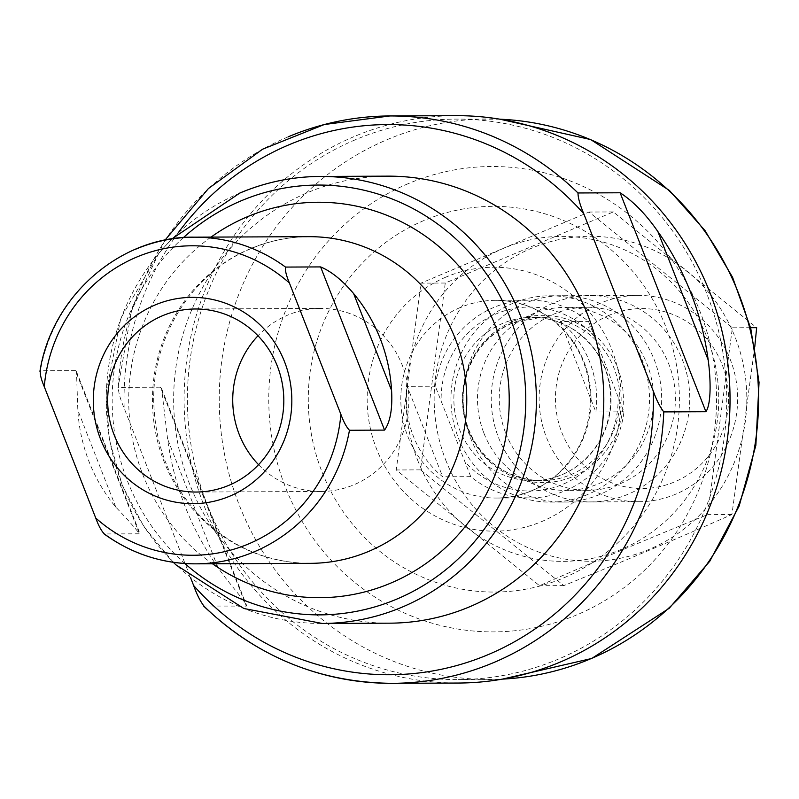 <?xml version="1.0" encoding="UTF-8"?>
<svg xmlns="http://www.w3.org/2000/svg" width="799" height="799" viewBox="0 0 799 799"><rect width="100%" height="100%" fill="white"/><g stroke="black" fill="none" stroke-linecap="round" stroke-linejoin="round"><path stroke-width="0.6" stroke-dasharray="4 3" d="M355.345 139.775A280.249 269.663 -90.3 0 0 192.559 453.762A280.249 269.663 -90.3 0 0 458.306 679.599A280.249 269.663 -90.3 0 0 726.73 398.162A280.249 269.663 -90.3 0 0 455.829 119.101A280.249 269.663 -90.3 0 0 355.345 139.775M161.618 388.574L246.501 605.183L246.272 606.141L160.479 387.205L161.608 388.574L167.58 438.931A283.695 272.968 -90.3 0 0 217.897 567.33C227.016 581.512 245.463 600.568 246.272 606.141L203.565 605.982M160.479 387.205L118.342 387.385L117.982 388.104L131.515 310.711L165.003 240.139M455.82 115.665A283.695 272.968 -90.3 0 0 354.097 136.589A283.695 272.968 -90.3 0 0 189.313 454.421A283.695 272.968 -90.3 0 0 458.326 683.045M288.089 136.879A283.695 272.968 -90.3 0 0 118.342 387.385C118.392 392.299 120.329 399.23 124.155 408.199L190.492 577.477M387.735 176.15A223.51 215.071 -90.3 0 0 307.595 192.629A223.51 215.071 -90.3 0 0 177.758 443.046A223.51 215.071 -90.3 0 0 389.712 623.17M76.494 371.665L139.785 533.163L139.425 533.792L75.476 370.606L76.484 371.665L77.833 410.227A163.336 157.163 -90.3 0 0 115.795 507.095C128.449 520.399 136.319 529.298 139.425 533.792L104.319 533.952M75.476 370.606L40.369 370.766L39.96 371.325M258.556 464.688A91.525 88.07 -90.3 0 0 321.208 491.485A91.525 88.07 -90.3 0 0 408.868 399.57A91.525 88.07 -90.3 0 0 320.399 308.424A91.525 88.07 -90.3 0 0 287.58 315.176A91.525 88.07 -90.3 0 0 257.987 335.78M609.327 315.206A89.977 86.572 -90.3 0 0 588.883 469.572A89.977 86.572 -90.3 0 0 727.749 410.836A89.977 86.572 -90.3 0 0 609.327 315.206M600.948 303.001A103.161 99.266 -90.3 0 0 541.023 418.576A103.161 99.266 -90.3 0 0 638.85 501.712A103.161 99.266 -90.3 0 0 737.657 398.112A103.161 99.266 -90.3 0 0 637.942 295.39A103.161 99.266 -90.3 0 0 600.948 303.001M512.788 303.39A103.161 99.266 -90.3 0 0 452.863 418.966A103.161 99.266 -90.3 0 0 550.691 502.102A103.161 99.266 -90.3 0 0 649.497 398.501A103.161 99.266 -90.3 0 0 549.772 295.78A103.161 99.266 -90.3 0 0 512.788 303.39M618.116 396.943L588.523 321.408A98.866 95.131 -90.3 0 0 529.198 300.174A98.866 95.131 -90.3 0 0 493.752 307.465A98.866 95.131 -90.3 0 0 435.305 386.217L470.751 476.653A98.866 95.131 -90.3 0 0 530.067 497.897A98.866 95.131 -90.3 0 0 623.959 411.845L618.116 396.943A91.985 88.509 -90.3 0 1 563.025 484.234A91.985 88.509 -90.3 0 1 464.908 461.752M560.429 321.538L595.874 411.974A98.866 95.131 -90.3 0 0 560.429 321.538L588.523 321.408M623.959 411.845L595.874 411.974M407.22 386.346A98.866 95.131 -90.3 0 0 442.656 476.783L407.22 386.346L435.305 386.217M470.751 476.653L442.656 476.783M445.702 460.004A162.477 156.334 -90.3 0 0 713.956 498.476A162.477 156.334 -90.3 0 0 611.804 237.812A162.477 156.334 -90.3 0 0 445.702 460.004M498.566 437.652A103.161 99.266 -90.3 0 0 668.883 462.072A103.161 99.266 -90.3 0 0 604.024 296.569A103.161 99.266 -90.3 0 0 498.566 437.652M754.765 346.856L731.914 514.516C679.03 537.897 623 561.597 563.834 585.607L420.514 469.862L445.263 283.026L613.332 211.935L756.653 327.68M445.263 283.026L420.983 283.136L396.234 469.972L539.565 585.717C592.449 562.336 648.468 538.636 707.634 514.626L732.383 327.79L589.053 212.045L420.983 283.136M613.332 211.935L589.053 212.045M420.514 469.862L396.234 469.972M563.834 585.607L539.565 585.717M731.914 514.516L707.634 514.626M750.561 327.71L732.383 327.79M470.471 437.772A103.161 99.266 -90.3 0 0 640.798 462.202A103.161 99.266 -90.3 0 0 575.939 296.699A103.161 99.266 -90.3 0 0 470.471 437.772M417.617 460.134A162.477 156.334 -90.3 0 0 685.872 498.596A162.477 156.334 -90.3 0 0 583.719 237.932A162.477 156.334 -90.3 0 0 417.617 460.134M505.757 433.278A91.525 88.07 -90.3 0 0 587.724 490.306A91.525 88.07 -90.3 0 0 675.395 398.391A91.525 88.07 -90.3 0 0 586.915 307.255A91.525 88.07 -90.3 0 0 505.757 433.278M484.004 433.378A91.525 88.07 -90.3 0 0 565.972 490.406A91.525 88.07 -90.3 0 0 653.642 398.481A91.525 88.07 -90.3 0 0 565.163 307.345A91.525 88.07 -90.3 0 0 484.004 433.378M499.954 119.201A280.249 269.663 -90.3 0 0 487.67 118.961A280.249 269.663 -90.3 0 0 387.175 139.635A280.249 269.663 -90.3 0 0 224.389 453.612A280.249 269.663 -90.3 0 0 490.147 679.46A280.249 269.663 -90.3 0 0 502.421 679.12L458.306 679.599M178.127 232.928A275.096 264.699 -90.3 0 0 124.155 408.199M135.63 249.218A163.336 157.163 -90.3 0 0 40.369 370.766M250.317 248.719A163.336 157.163 -90.3 0 0 155.445 431.71A163.336 157.163 -90.3 0 0 310.332 563.345C273.967 563.165 241.368 551.3 212.544 527.749C175.131 495.26 155.535 453.452 153.758 402.306C152.01 336.129 192.988 272.179 251.236 248.539C269.752 240.749 288.968 236.794 308.883 236.674A163.336 157.163 -90.3 0 0 250.317 248.719M240.179 192.929A223.51 215.071 -90.3 0 0 110.352 443.345A223.51 215.071 -90.3 0 0 322.297 623.47M183.42 237.603A214.921 206.801 -90.3 0 0 184.859 563.515M211.036 237.103A197.723 190.252 -90.3 0 0 212.474 563.774M115.795 507.095L77.833 410.227M217.897 567.33L167.58 438.931M446.251 276.963A131.965 126.981 -90.3 0 0 416.259 503.38A131.965 126.981 -90.3 0 0 619.944 417.228A131.965 126.981 -90.3 0 0 446.251 276.963M460.044 307.615A98.866 95.131 -90.3 0 0 402.616 418.376A98.866 95.131 -90.3 0 0 496.369 498.047A98.866 95.131 -90.3 0 0 591.05 398.761A98.866 95.131 -90.3 0 0 495.49 300.324A98.866 95.131 -90.3 0 0 460.044 307.615M423.84 220.564A192.859 185.568 -90.3 0 0 380.014 551.46A192.859 185.568 -90.3 0 0 677.682 425.557A192.859 185.568 -90.3 0 0 423.84 220.564M408.209 183.66A232.699 223.91 -90.3 0 0 355.325 582.92A232.699 223.91 -90.3 0 0 714.486 431.001A232.699 223.91 -90.3 0 0 408.209 183.66M512.559 321.508A83.635 80.479 -90.3 0 0 493.552 465.008A83.635 80.479 -90.3 0 0 622.641 410.406A83.635 80.479 -90.3 0 0 512.559 321.508M511.62 323.335A81.668 78.582 -90.3 0 0 464.179 414.841A81.668 78.582 -90.3 0 0 541.622 480.648A81.668 78.582 -90.3 0 0 619.844 398.631A81.668 78.582 -90.3 0 0 540.903 317.313A81.668 78.582 -90.3 0 0 511.62 323.335M502.801 323.375A81.668 78.582 -90.3 0 0 455.36 414.871A81.668 78.582 -90.3 0 0 532.803 480.688A81.668 78.582 -90.3 0 0 611.025 398.671A81.668 78.582 -90.3 0 0 532.084 317.353A81.668 78.582 -90.3 0 0 502.801 323.375M594.366 336.319A91.985 88.509 -90.3 0 0 496.239 313.837A91.985 88.509 -90.3 0 0 441.148 401.128M499.934 119.201L455.829 119.101M173.313 562.296L143.84 526.551L122.227 485.203L109.433 440.099L106.017 393.208L120.809 318.212L159.141 252.794L171.885 238.921M320.399 308.424L195.336 308.983M321.208 491.485L196.145 492.034M530.067 497.897L496.369 498.047C518.801 497.727 538.766 490.137 556.254 475.285C578.536 455.17 589.922 429.642 590.401 398.711C589.642 368.209 578.276 343.041 556.314 323.186C538.556 308.074 518.281 300.454 495.49 300.324L529.198 300.174M637.942 295.39L549.772 295.78M638.85 501.712L550.691 502.102M541.622 480.648C514.216 480.019 492.474 467.994 476.424 444.594C466.266 428.524 461.922 410.866 463.39 391.64C467.395 359.31 483.565 336.529 511.889 323.285L540.903 317.313L532.084 317.353C559.12 317.952 580.673 329.697 596.753 352.599C605.972 366.731 610.596 382.351 610.636 399.48C609.987 424.988 600.369 445.952 581.802 462.381C567.44 474.326 551.11 480.439 532.803 480.688L541.622 480.648M586.915 307.255L565.163 307.345M587.724 490.306L565.972 490.406"/><path stroke-width="1.2" d="M190.492 577.477L193.648 585.537C196.874 594.546 200.379 601.477 204.145 606.321A283.695 272.968 -90.3 0 0 392.319 683.335L458.326 683.045A283.695 272.968 -90.3 0 0 730.036 398.152A283.695 272.968 -90.3 0 0 455.82 115.665L389.812 115.955A283.695 272.968 -90.3 0 0 288.089 136.879M203.565 605.982C256.918 656.848 319.84 682.636 392.319 683.335A283.695 272.968 -90.3 0 0 663.789 411.904L705.916 411.715C711.629 403.345 710.551 377.078 708.184 359.95A283.695 272.968 -90.3 0 0 657.867 231.55C645.922 214.302 633.337 201.378 620.114 192.779L577.987 192.968A283.695 272.968 -90.3 0 0 389.812 115.955L324.244 124.544L262.581 149.213L208.459 188.514L165.003 240.139M663.789 411.904C659.994 407.021 656.498 400.089 653.292 391.111L583.799 213.782C579.974 204.814 578.037 197.872 577.987 192.968M171.885 238.921L239.95 192.968C265.717 182.132 292.514 176.619 320.329 176.439A223.51 215.071 -90.3 0 1 536.379 399.001A223.51 215.071 -90.3 0 1 322.297 623.47L389.712 623.17A223.51 215.071 -90.3 0 0 603.794 398.711A223.51 215.071 -90.3 0 0 387.735 176.15L320.329 176.439A223.51 215.071 -90.3 0 0 240.179 192.929M40.369 370.766C39.81 373.892 41.119 379.205 44.275 386.706L95.74 518.032C98.467 525.542 101.323 530.846 104.319 533.952A163.336 157.163 -90.3 0 0 195.635 563.844A163.336 157.163 -90.3 0 0 349.463 430.262L384.569 430.102C390.272 421.892 392.609 408.669 391.58 390.441A163.336 157.163 -90.3 0 0 353.617 293.573C342.292 280.269 331.295 271.38 320.619 266.916L285.513 267.076A163.336 157.163 -90.3 0 0 194.197 237.173A163.336 157.163 -90.3 0 0 135.63 249.218M349.463 430.262C346.456 427.145 343.6 421.842 340.883 414.341L289.418 283.016C286.262 275.525 284.953 270.212 285.513 267.076M39.95 371.325C51.695 295.9 120.369 236.055 194.197 237.173L308.883 236.674A163.336 157.163 -90.3 0 1 466.776 399.31A163.336 157.163 -90.3 0 1 310.332 563.345L195.635 563.844C162.007 563.734 131.416 553.697 103.86 533.752L104.319 533.952M155.126 304.968A103.161 99.266 -90.3 0 0 131.685 481.977A103.161 99.266 -90.3 0 0 290.906 414.621A103.161 99.266 -90.3 0 0 155.126 304.968M162.517 315.735A91.525 88.07 -90.3 0 0 109.353 418.276A91.525 88.07 -90.3 0 0 196.145 492.034A91.525 88.07 -90.3 0 0 283.815 400.119A91.525 88.07 -90.3 0 0 195.336 308.983A91.525 88.07 -90.3 0 0 162.517 315.735M257.987 335.78A91.525 88.07 -90.3 0 0 258.556 464.688M750.561 327.71L756.653 327.68L754.765 346.856M499.934 119.201L590.691 139.565L669.402 190.452L705.098 230.681L732.563 277.293L750.77 328.509L759.05 382.391L755.864 445.333L739.185 505.947L709.812 561.188L669.232 608.259L591.729 658.486L502.401 679.12A280.249 269.663 -90.3 0 0 758.571 398.022A280.249 269.663 -90.3 0 0 499.954 119.201M583.799 213.782A275.096 264.699 -90.3 0 0 178.127 232.928M193.648 585.537A275.096 264.699 -90.3 0 0 488.579 654.461A275.096 264.699 -90.3 0 0 653.292 391.111M289.418 283.016A154.736 148.894 -90.3 0 0 136.409 257.198A154.736 148.894 -90.3 0 0 44.275 386.706M95.74 518.032A154.736 148.894 -90.3 0 0 248.749 543.849A154.736 148.894 -90.3 0 0 340.883 414.341M184.859 563.515A214.921 206.801 -90.3 0 0 453.093 563.595A214.921 206.801 -90.3 0 0 495.67 288.379A214.921 206.801 -90.3 0 0 240.958 200.899A214.921 206.801 -90.3 0 0 183.42 237.603M212.474 563.774A197.723 190.252 -90.3 0 0 508.204 420.484A197.723 190.252 -90.3 0 0 247.201 216.829A197.723 190.252 -90.3 0 0 211.036 237.103M391.58 390.441L353.617 293.573M384.569 430.102L320.619 266.916M705.916 411.715L620.114 192.779M708.184 359.95L657.867 231.55M322.297 623.47L243.865 608.498L176.07 564.953L173.313 562.296"/></g></svg>
